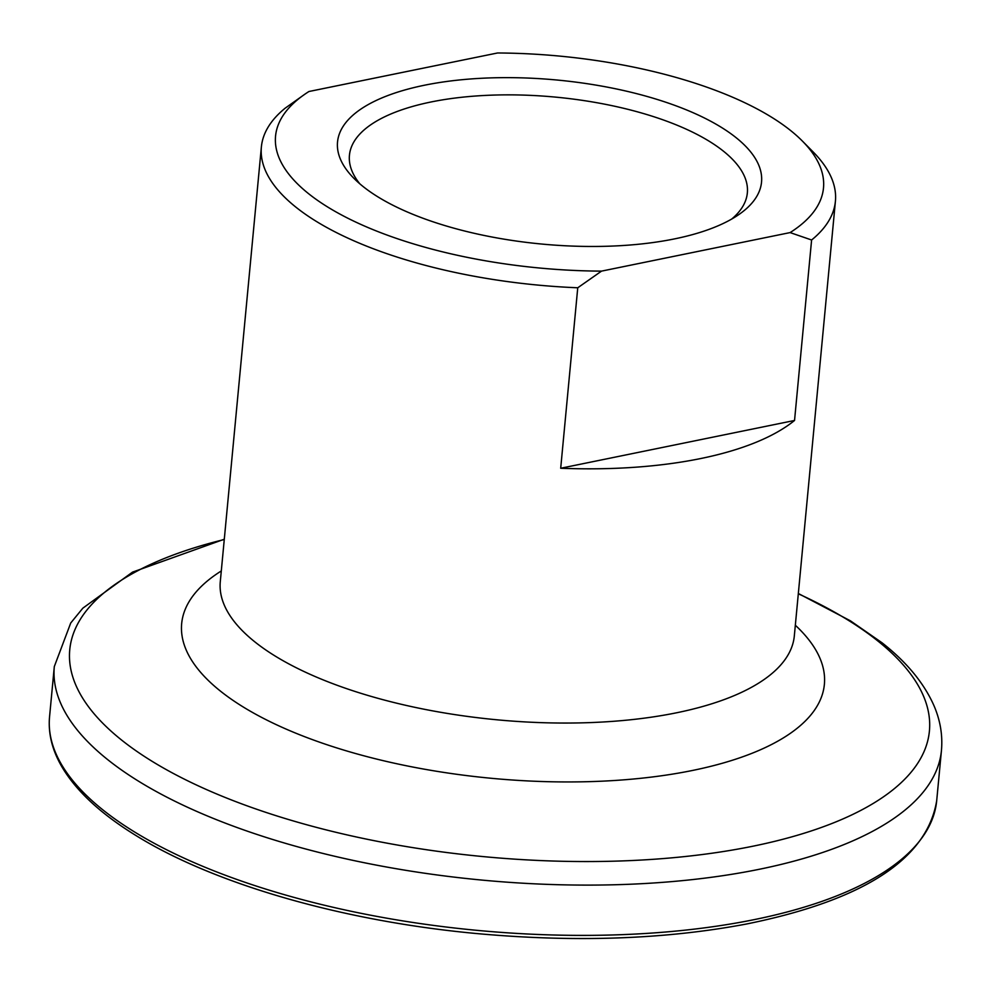 <?xml version="1.0" encoding="UTF-8"?>
<svg xmlns="http://www.w3.org/2000/svg" width="991" height="991" viewBox="0 0 991 991"><rect width="100%" height="100%" fill="white"/><g stroke="black" fill="none" stroke-linecap="round" stroke-linejoin="round"><path stroke-width="1.49" d="M802.437 141.118L813.351 152.156A288.294 111.5 -174.6 0 1 835.413 201.21A288.294 111.5 -174.6 0 1 811.604 239.995L790.112 232.588A275.188 106.433 5.4 0 0 802.437 141.118A275.188 106.433 5.4 0 0 770.936 116.814A275.188 106.433 5.4 0 0 497.544 52.981L308.944 91.506A275.188 106.433 5.4 0 0 305.017 94.095A275.188 106.433 5.4 0 0 330.635 208.804A275.188 106.433 5.4 0 0 601.525 271.125L577.753 287.774A288.294 111.5 -174.6 0 1 316.451 221.476A288.294 111.5 -174.6 0 1 261.376 146.953A288.294 111.5 -174.6 0 1 285.185 108.168L305.017 94.095M378.215 197.06A212.941 82.364 -174.6 0 1 353.824 178.244A212.941 82.364 -174.6 0 1 445.318 81.671A212.941 82.364 -174.6 0 1 720.853 127.046A212.941 82.364 -174.6 0 1 738.741 214.638A212.941 82.364 -174.6 0 1 378.215 197.06M731.804 218.974A199.848 77.298 5.4 0 0 747.35 192.886A199.848 77.298 5.4 0 0 709.172 141.23A199.848 77.298 5.4 0 0 490.111 95.21A199.848 77.298 5.4 0 0 349.439 155.277A199.848 77.298 5.4 0 0 359.82 183.818M811.604 239.995L794.547 420.469L560.695 468.248A288.294 111.5 5.4 0 0 794.547 420.469M560.695 468.248L577.753 287.774M790.112 232.588L601.525 271.125M936.693 800.716A445.554 172.323 -174.6 0 1 623.066 934.612A445.554 172.323 -174.6 0 1 134.665 832.031A445.554 172.323 -174.6 0 1 49.55 716.852L54.307 666.571A445.554 172.323 -174.6 0 0 139.421 781.738A445.554 172.323 -174.6 0 0 627.823 884.331A445.554 172.323 -174.6 0 0 941.45 750.435L936.693 800.716C927.006 859.147 863.644 900.237 746.619 923.984C666.014 939.233 576.824 942.503 479.037 933.77C345.103 921.704 214.985 884.554 136.139 835.636C101.293 814.218 76.654 791.475 62.247 767.406C52.275 750.521 48.039 733.674 49.55 716.852M798.3 593.782A431.754 166.996 -174.6 0 1 846.946 619.437A431.754 166.996 -174.6 0 1 753.259 846.141A431.754 166.996 -174.6 0 1 152.23 761.385A431.754 166.996 -174.6 0 1 224.263 539.525M795.327 625.234A322.793 124.841 -174.6 0 1 665.692 775.16A322.793 124.841 -174.6 0 1 243.34 707.054A322.793 124.841 -174.6 0 1 221.29 570.965M835.413 201.21L794.324 635.912A288.294 111.5 -174.6 0 1 591.392 722.55A288.294 111.5 -174.6 0 1 275.362 656.166A288.294 111.5 -174.6 0 1 220.287 581.643L220.262 581.791M941.45 750.435C942.813 734.95 940.186 719.751 933.609 704.836C923.513 682.489 906.269 661.753 881.866 642.651L850.439 620.837L798.325 593.498M261.376 146.953L220.287 581.643M224.3 539.228L132.546 572.117L82.848 608.164L70.72 623.005L54.307 666.571"/></g></svg>
